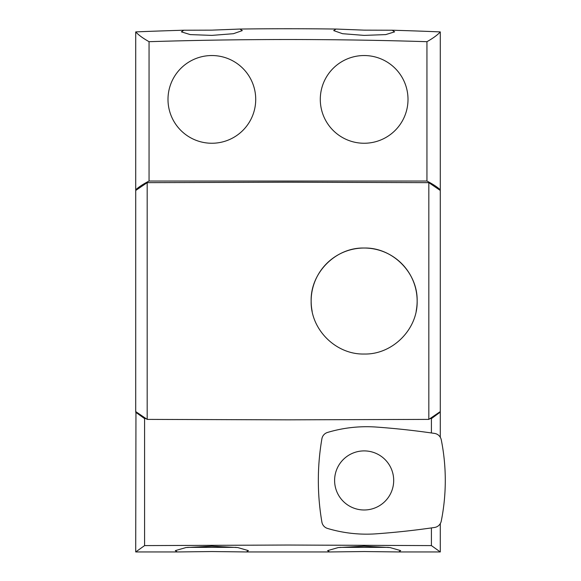 <?xml version="1.0" encoding="UTF-8"?>
<svg xmlns="http://www.w3.org/2000/svg" width="581" height="581" viewBox="0 0 581 581"><rect width="100%" height="100%" fill="white"/><g stroke="black" fill="none" stroke-linecap="round" stroke-linejoin="round"><path stroke-width="0.87" d="M187.569 547.367L236.147 547.367M393.693 480.443A29.544 29.544 0 0 0 364.149 450.9A29.544 29.544 0 0 0 334.605 480.443A29.544 29.544 0 0 0 364.149 509.987A29.544 29.544 0 0 0 393.693 480.443M441.262 521.084A207.272 207.272 0 0 0 441.262 439.795A8.04 8.04 0 0 0 434.544 433.419A793.849 793.849 0 0 0 376.343 427.064A135.961 135.961 0 0 0 327.51 432.453A8.04 8.04 0 0 0 321.896 438.786A245.61 245.61 0 0 0 321.896 522.094A8.04 8.04 0 0 0 327.51 528.434A135.961 135.961 0 0 0 376.343 533.816A793.849 793.849 0 0 0 434.544 527.468A8.04 8.04 0 0 0 441.262 521.084M416.127 311.336A52.994 52.994 0 0 0 417.143 301.023C417.877 329.311 392.487 354.737 364.2 354.025C335.883 354.744 310.457 329.485 311.147 301.023A52.994 52.994 0 0 0 312.179 311.423M408.007 99.395A43.858 43.858 0 0 1 364.149 143.253A43.858 43.858 0 0 1 320.291 99.395A43.858 43.858 0 0 1 364.149 55.536A43.858 43.858 0 0 1 408.007 99.395M255.72 99.395A43.858 43.858 0 0 0 211.862 55.536A43.858 43.858 0 0 0 167.996 99.395A43.858 43.858 0 0 0 211.862 143.253A43.858 43.858 0 0 0 255.72 99.395M398.711 551.95L364.149 551.551L329.58 551.95L327.597 550.628L338.265 547.556L364.149 546.191L390.033 547.556L400.694 550.628L398.711 551.95L440.289 551.95L431.414 545.595L288.002 545.036L144.589 545.595L144.589 418.61L145.78 418.625M388.435 547.367L339.856 547.367M135.714 31.904C138.394 34.925 142.846 38.186 149.056 41.687C241.689 38.804 334.315 38.804 426.948 41.687C433.157 38.186 437.609 34.925 440.289 31.904A3654.926 3654.926 0 0 0 392.19 30.219L364.149 30.139L336.101 29.05A3654.926 3654.926 0 0 0 239.902 29.05L211.862 30.139L183.814 30.219A3654.926 3654.926 0 0 0 135.714 31.904L135.714 189.856L136.368 189.856M239.902 29.05L242.313 30.59L233.439 33.698L211.862 35.39L190.263 34.599L181.403 31.861L183.814 30.219M392.19 30.219L394.608 31.861L385.733 34.599L364.149 35.39L342.55 33.698L333.69 30.59L336.101 29.05M246.424 551.95L211.862 551.551L177.292 551.95L175.309 550.628L185.978 547.556L211.862 546.191L237.745 547.556L248.407 550.628L246.424 551.95L329.58 551.95M288.002 419.838L147.182 419.395L147.182 182.652L288.002 182.209L428.829 182.652L440.289 190.466L440.289 411.58L428.829 419.395L288.002 419.838M428.829 419.395L428.829 182.652M311.147 301.023C310.407 272.7 335.854 247.295 364.134 248.029C392.473 247.31 417.855 272.671 417.143 301.023A52.994 52.994 0 0 0 364.149 248.029A52.994 52.994 0 0 0 311.147 301.023M149.056 41.687L149.056 181.04L426.948 181.04C433.157 184.286 437.609 187.227 440.289 189.856L439.635 189.856M426.948 41.687L426.948 181.04M135.954 190.241L135.954 189.856M440.049 190.241L440.049 189.856M144.589 545.595L135.714 551.95L135.954 411.813M135.954 412.256L136.433 412.256M439.57 412.256L440.049 411.813M177.292 551.95L135.714 551.95M430.223 418.625L431.414 418.61L440.049 412.256M135.714 412.256L144.589 418.61M440.289 551.95L440.289 523.619M440.289 437.268L440.289 412.256M431.414 545.595L431.414 527.918M431.414 432.968L431.414 418.61M147.182 419.395L135.714 411.58L135.714 190.466L147.182 182.652M135.714 189.856C138.401 187.227 142.846 184.286 149.056 181.04M440.289 31.904L440.289 189.856"/></g></svg>
